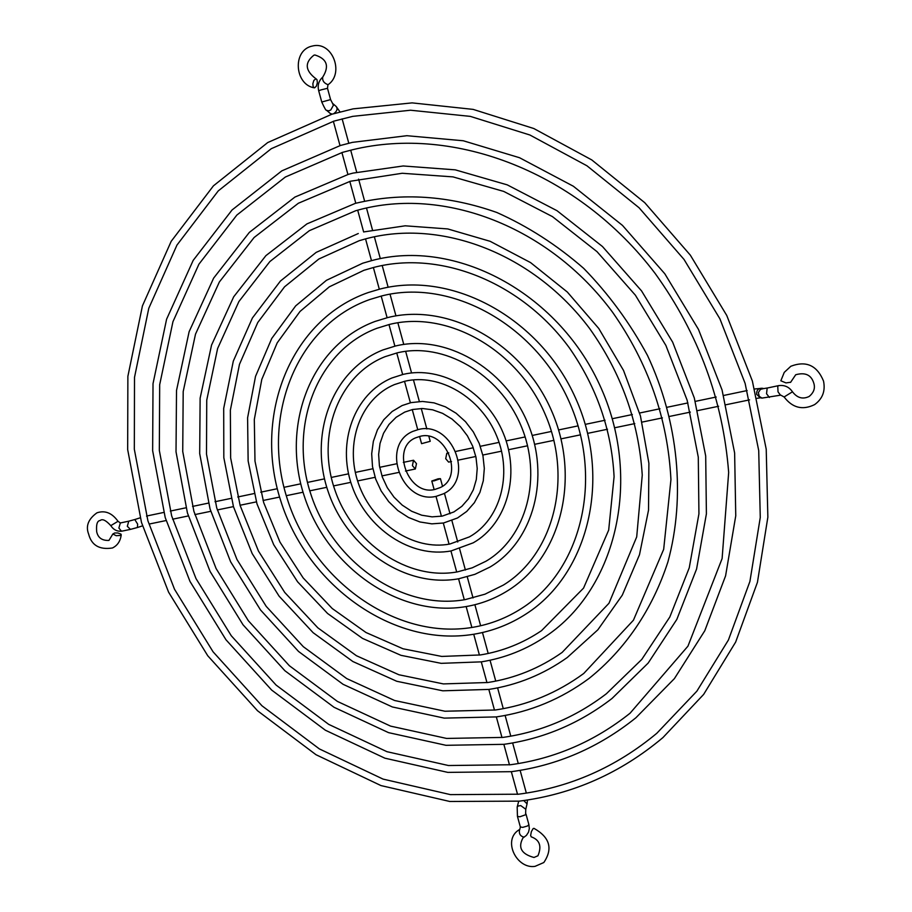 <?xml version="1.0" encoding="UTF-8"?>
<svg xmlns="http://www.w3.org/2000/svg" width="912" height="912" viewBox="0 0 912 912"><rect width="100%" height="100%" fill="white"/><g stroke="black" fill="none" stroke-linecap="round" stroke-linejoin="round"><path stroke-width="1.37" d="M419.611 436.46L421.572 443.665L430.225 441.305L428.891 436.403M314.606 87.848L313.181 86.834L312.85 83.722L313.865 80.381L316.019 78.763L317.023 79.766L317.353 82.878L316.339 86.195L314.606 87.848M534.079 828.404L533.155 828.563L531.354 831.641L530.624 835.529L531.297 836.828M434.101 480.863L431.798 481.023L438.125 478.823L440.439 478.663L434.101 480.863M448.795 452.888L446.789 453.31L445.706 458.702L448.613 462.11L451.508 461.518M780.706 395.101L784.115 396.971C792.471 407.926 802.628 410.468 814.598 404.62C822.567 398.852 825.542 390.997 823.525 381.056C817.049 365.381 806.162 360.445 790.864 366.248L784.252 372.381L780.843 380.794L785.973 382.903L790.544 382.276M120.555 535.424L116.223 535.709L112.86 533.987L114.73 532.961L117.876 532.984L120.92 534.079L120.555 535.424M412.406 465.622L413.535 460.252L416.476 463.627L415.348 468.996L412.406 465.622M332.299 114.091L330.326 113.533L326.61 110.318L328.719 110.854L330.771 109.999L333.382 105.313L332.538 103.33L336.243 106.556C337.85 108.95 336.995 111.332 333.689 113.681M326.61 110.318C326.12 110.888 324.501 108.118 321.765 102.019L330.589 99.602L332.538 103.33M321.765 102.019L318.676 90.721L321.241 89.832L327.499 88.304L330.589 99.602M327.499 88.304L327.955 84.668C323.988 83.186 322.244 80.678 322.7 77.167C318.744 80.735 317.399 85.261 318.676 90.721M524.309 837.011L524.092 837.159C520.182 836.213 518.7 833.636 519.646 829.43L517.389 830.969C503.162 841.981 517.241 869.17 535.013 866.366L543.814 862.535C553.117 848.707 549.822 837.307 533.93 828.324M519.851 829.293L520.353 826.99L522.77 827.366L527.478 825.987L528.892 824.653L529.313 828.643L528.538 832.12L526.418 835.392L522.975 837.923C517.754 847.544 521.425 854.065 533.976 857.474L537.943 855.787C541.945 846.154 539.687 839.838 531.172 836.817M525.586 814.769L525.779 809.24L520.763 805.604L518.153 806.003L517.172 807.109L517.457 816.422L519.874 816.776L525.586 814.769M525.779 809.24L527.056 803.871L523.75 800.554M517.172 807.109L518.7 801.226M763.629 388.569L760.448 389.356L758.362 392.616L759.263 396.378L761.942 398.099L760.141 397.712L756.652 394.303C756.481 390.154 758.339 388.147 762.227 388.261L754.634 388.991M763.754 388.58L767.174 388.022L766.547 393.733L769.363 397.438M767.402 388.01L778.506 385.651L777.776 386.46L778.016 391.841L780.49 395.181L761.942 398.099M778.757 385.651L778.506 385.651C784.366 384.796 789.028 386.836 792.482 391.795C797.213 397.985 802.765 399.536 809.149 396.469C813.732 392.662 815.305 388.341 813.892 383.507C811.463 375.003 805.41 372.085 795.72 374.741L790.544 382.413M784.115 396.971L792.482 391.795M112.86 533.987L108.95 540.417C102.11 540.713 98.029 537.841 96.695 531.787C96.068 524.491 97.231 520.729 100.172 520.513C102.361 518.563 105.906 520.273 110.797 525.643L118.013 521.299C112.016 512.932 104.994 510.104 96.934 512.829C88.293 519.042 85.534 526.133 88.635 534.113C91.553 545.342 99.476 549.97 112.427 547.987C117.523 545.524 120.452 541.09 121.239 534.706M118.013 521.299L120.35 522.929L118.879 528.048L121.376 531.115L122.368 531.023M110.797 525.643C113.578 529.895 117.329 531.719 122.048 531.126L130.473 529.382L127.304 526.304L128.774 521.174L120.669 522.895M128.774 521.174L134.805 519.544L137.666 524.161L137.393 527.524L130.781 529.291M166.075 520.547L149.112 524.058M146.615 516.238L147.641 515.839M336.243 106.556L340.016 111.948M331.067 114.456L330.326 113.533M342.137 118.868L348.794 143.241M350.698 150.195L356.706 172.197M358.598 179.128L364.595 201.073M366.487 207.993L372.461 229.87M374.353 236.778L380.315 258.609M382.196 265.506L388.147 287.28M390.028 294.166L395.956 315.883M397.849 322.768L403.765 344.428M405.646 351.325L411.551 372.951M413.444 379.882L419.36 401.508M421.264 408.508L426.862 428.993M333.359 121.296L340.016 145.601M341.909 152.543L347.917 174.477M349.809 181.397L355.794 203.273M357.686 210.182L363.66 232.001M365.541 238.887L371.492 260.65M373.373 267.512L379.312 289.218M381.193 296.081L387.11 317.718M388.979 324.558L394.896 346.15M396.754 352.978L402.648 374.501M404.518 381.319L410.389 402.773M412.247 409.579L417.742 429.666M328.4 84.474C344.28 73.108 332.618 41.918 313.466 45.782L311.106 46.33C292.285 51.403 294.941 84.531 314.116 87.803M315.905 78.751C305.132 70.577 304.448 62.734 313.853 55.222L314.879 54.971C326.975 58.767 329.585 66.166 322.7 77.167M528.892 824.653L525.996 814.085M520.353 826.99L517.457 816.422M527.478 799.995L527.056 803.871M517.537 794.329L511.336 771.689M509.477 764.883L503.857 744.34M501.988 737.534L496.345 716.923M494.486 710.129L488.832 689.438M486.974 682.643L481.285 661.873M479.427 655.09L473.727 634.25M471.869 627.467L466.146 606.56M464.299 599.777L458.554 578.789M456.695 572.006L450.938 550.962M449.08 544.168L443.3 523.055M441.442 516.26L436.004 496.379M434.135 489.573L431.798 481.023M526.338 793.087L520.125 770.355M518.278 763.561L512.635 742.938M510.788 736.155L505.123 715.441M503.276 708.67L497.599 687.876M495.752 681.104L490.04 660.242M488.194 653.471L482.471 632.518M480.624 625.757L474.878 604.713M473.032 597.953L467.252 576.817M465.405 570.046L459.602 548.796M457.744 542.024L451.896 520.604M450.026 513.775L444.429 493.278M442.491 486.176L440.439 478.663M760.483 397.78L757.063 398.316M749.584 399.866L726.055 404.734M718.645 406.262L697.714 410.594M690.35 412.11L669.716 416.385M662.408 417.89L642.048 422.108M634.798 423.601L614.722 427.762M607.517 429.244L587.716 433.348M580.568 434.819L561.028 438.866M553.926 440.336L534.649 444.315M527.592 445.774L508.577 449.707M501.566 451.166L482.801 455.042M475.825 456.49L458.44 460.081M763.709 388.569L762.227 388.261M747.156 390.553L723.626 395.466M716.205 397.016L695.286 401.383M687.922 402.922L667.288 407.231M659.969 408.758L639.62 413.011M632.358 414.538L612.294 418.722M605.078 420.238L585.287 424.365M578.117 425.87L558.6 429.94M551.475 431.433L532.22 435.457M525.13 436.939L506.126 440.906M499.069 442.377L480.316 446.299M473.282 447.769L455.886 451.406M137.393 527.524L142.489 525.871M146.558 516.044L163.784 512.43M134.805 519.544L140.186 517.811M170.305 511.073L185.991 507.79M192.535 506.422L208.438 503.105M215.015 501.725L231.135 498.362M237.747 496.983L254.095 493.563M260.729 492.184L277.294 488.718M283.974 487.327L300.766 483.816M307.481 482.414L324.512 478.857M331.25 477.443L348.544 473.83M355.315 472.416L372.871 468.745M379.677 467.32L396.446 463.82M403.321 462.384L413.535 460.252M172.607 519.202L188.282 515.953M194.849 514.596L210.74 511.313M217.33 509.945L233.438 506.616M240.061 505.248L256.386 501.874M263.044 500.494L279.596 497.074M286.288 495.683L303.058 492.218M309.784 490.827L326.792 487.304M333.553 485.914L350.789 482.345M357.595 480.932L375.083 477.318M381.934 475.904L398.533 472.473M405.464 471.037L415.348 468.996M412.6 409.499L422.461 408.508L432.619 409.807L442.605 413.364L452.01 419.053L460.4 426.645L467.389 435.811L472.667 446.162L475.984 457.231L477.215 468.517L476.315 479.53L473.339 489.778L468.449 498.818L461.882 506.297L453.914 511.928L442.229 516.112L432.071 516.853L421.72 515.212L411.643 511.256L402.272 505.157L394.03 497.177L387.292 487.681L382.345 477.079L379.415 465.838L378.64 454.461L380.03 443.437L383.53 433.28L388.991 424.433L396.15 417.263L404.723 412.099L412.6 409.499M443.563 522.998L457.528 517.97L466.739 511.415L474.32 502.774L479.917 492.423L483.292 480.795L484.318 468.403L482.95 455.772L479.233 443.426L473.328 431.9L465.508 421.686L456.08 413.216L445.455 406.855L434.089 402.876L422.461 401.44L411.073 402.614L402.124 405.544L392.126 411.494L383.77 419.725L377.431 429.837L373.35 441.362L371.686 453.777L372.495 466.556L375.698 479.142L381.182 491.009L388.694 501.646L397.928 510.606L408.496 517.48L419.953 521.972L431.821 523.853L443.563 522.998M333.94 121.125L352.784 116.348L410.548 110.227L470.33 116.383L529.918 135.01L586.952 165.79L639.073 207.765L684.034 259.453L719.899 318.812L745.127 383.416L758.716 450.562L760.266 517.469L749.915 581.446L728.392 640.053L696.848 691.205L656.811 733.282C615.931 767.254 569.84 787.558 518.54 794.204L450.437 794.626L383.074 779.11L319.382 748.923L261.949 705.774L213.043 651.772L174.523 589.266L147.915 520.843L134.326 449.24L134.509 377.374L148.781 308.302L176.939 245.111L218.242 190.916L271.274 148.702L333.94 121.125M353.069 108.87L412.121 102.885L473.123 109.383L533.805 128.524L591.797 159.942L644.727 202.669L690.35 255.178L726.739 315.438L752.366 381.011L766.217 449.183L767.858 517.184L757.439 582.312L735.642 642.094L703.631 694.431L662.91 737.603C620.57 773.137 572.747 794.306 519.441 801.135L449.776 801.477L380.965 785.574L316.019 754.726L257.526 710.756L207.754 655.762L168.572 592.139L141.497 522.485L127.669 449.57L127.874 376.348L142.432 305.885L171.182 241.327L213.419 185.854L267.718 142.557L331.911 114.205L353.069 108.87M487.886 682.507L443.38 683.909L398.886 674.755L356.432 655.728L317.832 627.821L284.715 592.412L258.472 551.087L240.175 505.636L230.645 457.984L230.36 410.183L239.468 364.344L257.743 322.552L284.544 286.824L318.858 259.008L359.237 240.688L366.031 238.75C441.362 218.606 533.566 253.604 589.574 328.457C621.254 372.974 638.822 421.857 642.253 475.106L636.701 536.906L608.977 603.265L562.134 652.422C539.596 668.268 514.847 678.289 487.886 682.507M364.105 231.876L405.202 225.811L447.746 228.935L490.132 241.304L530.579 262.599L567.332 292.045L598.774 328.491L623.512 370.409L640.452 415.975L648.888 463.239L648.523 510.15L639.494 554.713L622.303 595.137L597.839 629.827L567.23 657.541C543.495 674.39 517.412 685.015 488.957 689.415L442.776 690.806L396.731 681.264L352.898 661.542L313.135 632.7L279.095 596.163L252.168 553.561L233.472 506.719L223.816 457.63L223.702 408.382L233.312 361.106L252.407 317.98L280.394 281.078L316.19 252.373L358.279 233.529M381.626 295.967C450.22 278.137 534.603 323.76 569.02 401.371C603.995 478.754 581.32 570.433 521.96 608.19C506.844 617.948 490.439 624.332 472.747 627.331C396.332 640.304 313.09 581.183 287.269 498.875C260.581 416.818 296.343 325.265 369.839 299.501L381.626 295.967M473.898 634.228C492.845 631.047 510.401 624.184 526.566 613.639C588.753 573.545 611.895 477.945 575.483 397.94C539.665 317.661 451.964 270.317 379.905 289.07L368.311 292.524C290.689 319.417 253.091 415.085 280.577 500.3C307.139 585.8 393.482 647.634 473.898 634.228M395.534 345.99C445.17 333.86 504.268 367.479 527.353 422.245C550.882 476.828 533.657 541.261 489.995 567.047L474.913 574.321L458.77 578.755C405.35 588.445 346.891 548.249 328.001 491.123C308.53 434.18 332.321 369.713 382.983 349.912L395.534 345.99M457.528 571.858L472.188 567.845L485.879 561.279C526.486 537.658 543.028 477.17 520.832 425.323C499.035 373.327 443.232 341.601 397.153 352.876L385.046 356.683C338.306 375.128 316.111 435.514 334.681 489.379C352.716 543.392 408.017 581.035 457.528 571.858M511.404 771.677L447.815 772.384L384.875 758.18L325.345 730.204L271.662 690.076L225.959 639.745L189.992 581.423L165.209 517.549L152.646 450.699L153.022 383.644L166.588 319.234L193.184 260.376L232.047 209.988L281.831 170.863L340.495 145.464L352.374 142.375L406.855 135.706L463.296 140.767L519.544 157.73L573.363 186.242L622.474 225.401L664.791 273.748L698.467 329.38L722.065 389.971L734.627 452.979L735.756 515.793L725.587 575.837L704.771 630.773L674.401 678.619L635.915 717.755C598.888 747.487 557.392 765.464 511.404 771.677M510.458 764.746L448.453 765.521L386.962 751.693L328.696 724.367L276.097 685.072L231.272 635.744L195.989 578.561L171.661 515.918L159.326 450.391L159.68 384.704L172.949 321.685L198.919 264.195L236.835 215.084L285.342 177.031L342.467 152.384L352.42 149.773C454.381 124.864 578.687 172.288 655.272 273.623C698.592 333.872 723.056 400.151 728.665 472.473L722.11 558.566L687.956 646.152L630.078 713.207C594.453 741.536 554.587 758.716 510.458 764.746M350.345 181.249L402.203 173.269L452.968 176.882L503.755 191.429L552.478 216.634L597.018 251.666L635.39 295.192L665.885 345.431L687.146 400.22L698.284 457.174L698.934 513.832L689.244 567.823L669.841 616.968L641.774 659.422L606.4 693.736C575.392 717.413 540.907 731.971 502.957 737.409L446.606 738.435L390.587 726.123L337.406 701.419L289.332 665.703L248.349 620.741L216.087 568.529L193.891 511.301L182.731 451.474L183.198 391.544L195.499 334.168L219.382 281.956L254.095 237.519L298.361 203.251L350.345 181.249M353.081 173.086L403.207 165.973L455.27 169.849L507.254 184.862L557.015 210.706L602.444 246.502L641.558 290.905L672.634 342.114L694.306 397.94L705.694 456.011L706.401 513.844L696.574 569.054L676.818 619.419L648.17 663.07L611.998 698.489C579.644 723.421 543.632 738.709 503.937 744.329L446.002 745.309L388.523 732.632L334.054 707.29L284.897 670.742L243.014 624.766L210.068 571.414L187.416 512.943L176.016 451.771L176.518 390.473L189.126 331.694L213.647 278.114L249.341 232.4L294.895 197.083L348.418 174.34L353.081 173.086M356.318 203.137C401.953 192.375 448.795 195.499 496.858 212.496C527.866 226.336 556.81 244.952 583.669 268.345C608.783 294.12 630.044 323.133 647.463 355.384C678.551 421.766 685.676 496.721 667.937 561.838C652.422 609.558 625.039 649.629 589.095 678.403C561.188 699.059 530.305 711.884 496.459 716.9L444.258 718.12L392.354 706.96L343.083 684.308L298.532 651.453L260.536 609.991L230.622 561.792L210.045 508.919L199.694 453.595L200.127 398.179L211.55 345.089L233.711 296.776L265.905 255.634L306.945 223.885L355.053 203.479M355.714 210.729L358.199 210.045C443.563 186.527 548.967 226.256 612.442 312.052C648.318 363.101 667.812 418.973 670.936 479.655L663.674 549.343L633.43 620.206L583.76 673.466C557.107 692.983 527.672 705.158 495.433 709.992L444.919 711.235L394.588 700.496L346.685 678.562L303.286 646.665L266.201 606.355L236.949 559.455L216.748 507.973L206.5 454.119L206.739 400.174L217.615 348.521L238.898 301.541L269.872 261.55L309.362 230.668L355.714 210.729M418.46 429.506C452.261 420.489 475.22 479.051 443.517 493.768L436.278 496.322C401.827 504.803 379.916 445.067 412.783 431.399L418.46 429.506M434.899 489.436L440.143 487.601C464.721 477.067 445.991 428.993 419.93 436.392L415.621 437.84C390.37 447.735 408.394 496.459 434.899 489.436M451.178 550.916C410.913 558.509 366.51 528.595 351.827 485.48C336.71 442.525 354.164 393.608 392.012 377.956L403.309 374.342C441.408 365.336 486.187 391.476 503.287 433.211C520.729 474.821 507.061 523.705 473.248 542.811L451.178 550.916M394.337 384.625L404.882 381.227C439.367 373.031 480.875 397.199 496.744 436.13C512.909 474.947 500.038 519.874 469.384 536.894L449.89 544.019C413.501 551.053 372.267 523.613 358.484 483.577C344.326 443.654 360.297 398.806 394.337 384.625M389.401 324.455C446.846 309.966 516.944 348.851 544.931 413.74C573.386 478.447 553.584 554.519 503.401 585.059L484.979 594.191L465.143 599.629C402.295 610.789 332.983 562.579 310.935 494.475C288.192 426.565 316.988 350.618 376.873 328.309L389.401 324.455M466.34 606.526C481.171 603.938 494.977 598.648 507.767 590.668C560.88 557.882 581.263 477.877 551.429 410.491C522.097 342.878 448.693 302.18 387.737 317.57L375.083 321.434C311.163 344.975 280.657 425.026 304.255 496.06C327.1 567.321 399.536 618.165 466.34 606.526M372.073 260.501C454.997 238.271 556.947 291.84 599.515 384.579C642.743 477.022 617.264 588.229 546.391 635.949C526.577 649.435 504.929 658.065 481.433 661.85L441.191 663.343L400.961 655.329L362.543 638.411L327.602 613.502L297.586 581.799L273.714 544.715L256.979 503.857L248.132 460.959L247.597 417.833L255.531 376.382L271.742 338.455L295.682 305.873L326.439 280.315L362.702 263.215L372.073 260.501M480.328 654.953C502.444 651.35 522.838 643.256 541.534 630.659L583.543 588.126L608.68 530.111L614.084 476.68C611.633 430.088 596.722 387.144 569.35 347.848C520.946 281.774 440.222 250.139 373.84 267.398L363.945 270.283L329.346 286.813L300.025 311.448L277.202 342.844L261.79 379.426L254.311 419.452L254.984 461.119L263.682 502.592L279.973 542.093L303.16 577.923L332.242 608.521L366.02 632.529L403.047 648.785L441.739 656.435L480.328 654.953"/></g></svg>
